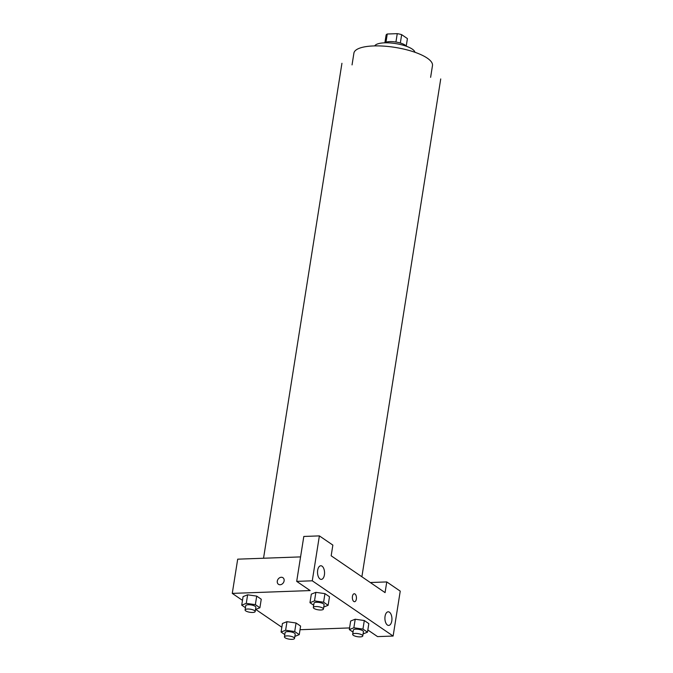 <?xml version="1.0" encoding="UTF-8"?>
<svg xmlns="http://www.w3.org/2000/svg" width="673" height="673" viewBox="0 0 673 673"><rect width="100%" height="100%" fill="white"/><g stroke="black" fill="none" stroke-linecap="round" stroke-linejoin="round"><path stroke-width="1.01" d="M385.966 42.197L387.261 34.012A10.802 3.289 -171 0 0 386.083 35.206A10.802 3.289 -171 0 0 386.083 35.215L384.897 42.702L386.083 35.206M387.261 34.012L397.255 33.65A10.802 3.289 -171 0 1 401.655 34.651L407.417 38.588A10.802 3.289 -171 0 1 407.417 38.597M406.231 46.084L407.417 38.588L406.231 46.084M400.334 43.022L401.655 34.651M384.729 42.82A11.365 3.458 9 0 1 394.26 41.81A11.365 3.458 9 0 1 405.129 45.099A11.365 3.458 9 0 1 406.357 46.252M395.926 42.037L397.255 33.65M374.726 45.899A20.459 6.225 9 0 1 391.005 43.013A20.459 6.225 9 0 1 412.246 49.095A20.459 6.225 9 0 1 414.913 52.267M352.046 64.902L353.905 53.133A39.774 12.106 9 0 1 383.938 46.134A39.774 12.106 9 0 1 427.262 58.13A39.774 12.106 9 0 1 432.478 65.584L430.619 77.345M385.074 592.619L331.166 555.789L332.857 545.096L319.381 535.893L312.272 580.807L393.125 636.052L400.242 591.13L386.765 581.926L385.074 592.619M242.482 600.366L232.269 593.393L237.695 559.17L300.57 556.899M354.536 601.712A3.979 2.053 87.9 0 0 356.354 599.079A3.979 2.053 -92.1 0 1 354.536 601.712A3.979 2.053 -92.1 0 1 352.349 597.809A3.979 2.053 -92.1 0 1 354.25 593.754A3.979 2.053 -92.1 0 1 356.362 599.079A3.979 2.053 87.9 0 0 354.25 593.754M324.411 574.877A6.823 3.516 -92.1 0 1 321.29 579.394A6.823 3.516 -92.1 0 1 317.53 572.706A6.823 3.516 -92.1 0 1 320.794 565.757A6.823 3.516 -92.1 0 1 324.411 574.877M391.795 620.91A6.823 3.516 -92.1 0 1 388.666 625.427A6.823 3.516 -92.1 0 1 384.914 618.739A6.823 3.516 -92.1 0 1 388.178 611.799A6.823 3.516 -92.1 0 1 391.795 620.91M371.092 583.07L371.185 582.49L386.765 581.926M393.125 636.052L377.553 636.608L367.837 629.978M319.381 535.893L303.809 536.457L296.692 581.371L310.169 590.574L232.269 593.393M296.692 581.371L312.272 580.807M313.677 605.229L309.967 602.697L311.321 594.141L315.856 592.341L324.95 593.645L329.492 596.749L324.95 593.645L323.595 602.2L328.138 605.305L323.747 607.038M255.361 604.665L256.716 596.11L261.25 599.214L256.716 596.11L247.63 594.806L243.079 596.606L247.63 594.806L246.276 603.361L255.361 604.665L259.896 607.769L255.504 609.502M294.707 631.552L296.061 622.996L300.604 626.092L296.061 622.996L286.976 621.692L285.621 630.248L294.707 631.552L299.249 634.647L294.858 636.389M284.797 634.58L281.078 632.04L282.433 623.484L286.967 621.684M353.031 632.115L349.312 629.575L350.667 621.019L355.209 619.219M362.949 629.087L364.303 620.531L368.838 623.627L364.303 620.531L355.218 619.227L353.863 627.783L362.949 629.087L367.483 632.183L363.092 633.924M281.836 627.253L255.723 609.418M349.573 627.926L300.032 629.718M282.946 577.728A3.979 3.188 -55.7 0 0 279.531 577.821A3.979 3.188 -55.7 0 0 277.293 581.135A3.979 3.188 124.3 0 1 279.531 577.821A3.979 3.188 124.3 0 1 282.946 577.72A3.979 3.188 124.3 0 1 283.333 582.81A3.979 3.188 124.3 0 1 278.462 584.29A3.979 3.188 124.3 0 1 277.293 581.135A3.979 3.188 -55.7 0 0 278.462 584.299M281.078 632.04L285.621 630.248M294.53 638.425L295.211 634.151A5.115 1.556 -171 0 0 290.408 631.812A5.115 1.556 -171 0 0 285.116 632.544L284.435 636.826A5.115 1.556 -171 0 0 286.849 638.593A5.115 1.556 -171 0 0 292.006 639.35A5.115 1.556 -171 0 0 294.53 638.425A5.115 1.556 -171 0 0 289.726 636.086A5.115 1.556 -171 0 0 284.435 636.826M299.249 634.647L300.604 626.092M282.433 623.484L286.976 621.692M245.443 607.694L241.725 605.162L246.276 603.361M255.185 611.538L255.858 607.265A5.115 1.556 -171 0 0 251.054 604.926A5.115 1.556 -171 0 0 245.763 605.666L245.09 609.94A5.115 1.556 -171 0 0 247.504 611.707A5.115 1.556 -171 0 0 252.661 612.464A5.115 1.556 -171 0 0 255.185 611.538A5.115 1.556 -171 0 0 250.381 609.208A5.115 1.556 -171 0 0 245.09 609.94M259.896 607.769L261.25 599.214M241.725 605.162L243.079 596.606M349.312 629.575L353.863 627.783M362.772 635.96L363.445 631.678A5.115 1.556 -171 0 0 358.642 629.348A5.115 1.556 -171 0 0 353.35 630.079L352.677 634.361A5.115 1.556 -171 0 0 355.092 636.128A5.115 1.556 -171 0 0 360.248 636.885A5.115 1.556 -171 0 0 362.772 635.96A5.115 1.556 -171 0 0 357.969 633.621A5.115 1.556 -171 0 0 352.677 634.361M367.483 632.183L368.838 623.627M350.667 621.019L355.218 619.227M309.967 602.697L314.51 600.896L323.595 602.2M323.419 609.073L324.1 604.8A5.115 1.556 -171 0 0 319.296 602.461A5.115 1.556 -171 0 0 314.005 603.201L313.324 607.475A5.115 1.556 -171 0 0 315.738 609.242A5.115 1.556 -171 0 0 320.895 609.999A5.115 1.556 -171 0 0 323.419 609.073A5.115 1.556 -171 0 0 318.615 606.735A5.115 1.556 -171 0 0 313.324 607.475M314.51 600.896L315.864 592.341L311.321 594.141M328.138 605.305L329.492 596.749M361.881 576.778L440.731 78.943M263.538 558.237L341.934 63.296"/></g></svg>
